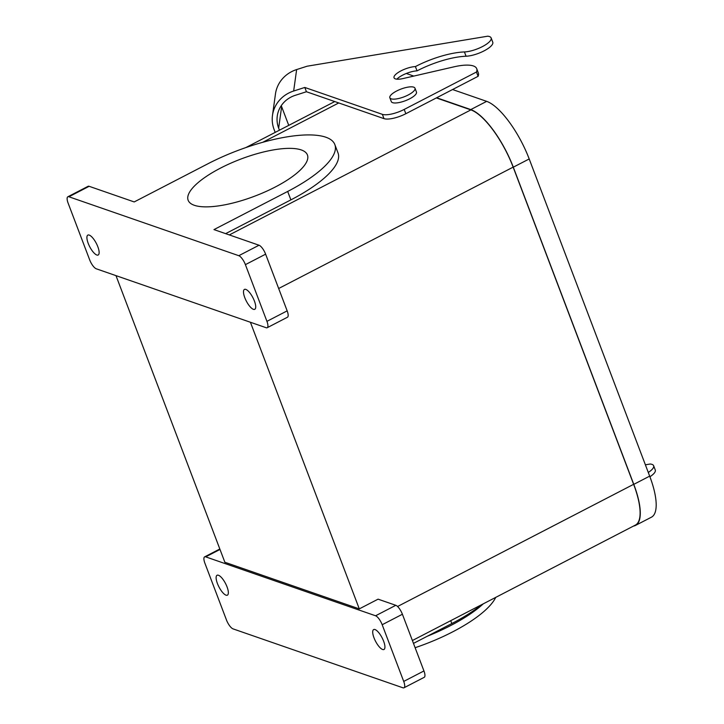 <?xml version="1.0" encoding="UTF-8"?>
<svg xmlns="http://www.w3.org/2000/svg" width="724" height="724" viewBox="0 0 724 724"><rect width="100%" height="100%" fill="white"/><g stroke="black" fill="none" stroke-linecap="round" stroke-linejoin="round"><path stroke-width="1.09" d="M476.455 72.029A34.49 10.706 -20.8 0 0 476.709 68.68A34.49 10.706 -20.8 0 0 454.066 66.807L403.087 78.545A13.792 4.281 159.2 0 1 394.037 77.794A13.792 4.281 159.2 0 1 400.843 70.943A13.792 4.281 159.2 0 1 415.413 66.581A46.553 14.453 159.2 0 1 464.428 51.938A17.24 5.349 -20.8 0 0 482.636 46.481A17.24 5.349 -20.8 0 0 491.134 37.919A17.24 5.349 -20.8 0 0 487.695 36.2L307.121 66.21L296.641 69.567L293.654 91.025L304.804 87.45L382.363 114.347A17.24 5.349 -20.8 0 0 404.2 109.433L476.455 72.029L478.093 76.319L405.829 113.722A17.24 5.349 159.2 0 1 383.992 118.636L306.433 91.74L295.283 95.315A27.584 25.856 7.9 0 0 277.274 116.021A27.584 25.856 7.9 0 0 278.659 128.148L279.437 130.193M476.709 68.68L478.338 72.97A34.49 10.706 159.2 0 1 478.093 76.319M389.847 97.767L391.304 101.604A13.448 4.172 -20.8 0 0 392.607 102.663A13.448 4.172 -20.8 0 0 409.639 98.826A13.448 4.172 -20.8 0 0 416.454 92.048L414.997 88.219A13.448 4.172 -20.8 0 0 396.662 90.998A13.448 4.172 -20.8 0 0 389.847 97.767A13.448 4.172 -20.8 0 0 391.15 98.826A13.448 4.172 -20.8 0 0 408.182 94.989A13.448 4.172 -20.8 0 0 414.997 88.219M304.804 87.45L306.433 91.74M491.134 37.919L492.763 42.209A17.24 5.349 159.2 0 1 484.266 50.771A17.24 5.349 159.2 0 1 466.057 56.228A46.553 14.453 -20.8 0 0 417.042 70.871A13.792 4.281 -20.8 0 0 396.861 79.178M293.654 91.025A32.417 30.381 -172.1 0 0 272.486 115.36A32.417 30.381 -172.1 0 0 274.125 129.596L275.183 132.392M417.042 70.871L415.413 66.581M281.274 105.65A27.584 25.856 -172.1 0 0 281.645 106.69L288.749 125.37M272.486 115.36L275.473 93.903A32.417 30.381 7.9 0 1 296.641 69.567M648.288 472.464A17.24 5.349 -20.8 0 0 653.645 465.731L655.274 470.021A17.24 5.349 159.2 0 1 649.917 476.754M653.645 465.731A17.24 5.349 -20.8 0 0 650.206 464.012L645.383 464.808M436.355 97.921L470.89 109.894A55.178 18.236 62.6 0 1 513.153 167.126L633.636 484.311A55.178 18.236 62.6 0 1 635.364 525.108L412.39 640.523M245.4 264.64L265.627 254.169A8.625 2.851 62.6 0 0 259.029 245.228L213.969 229.599L287.681 191.453L290.876 199.878A93.106 28.897 -20.8 0 0 338.036 152.981L334.832 144.547A93.106 28.897 -20.8 0 0 207.906 163.778L134.202 201.933L89.142 186.303A8.625 2.851 62.6 0 0 88.093 186.303L67.857 196.774A8.625 2.851 -117.4 0 0 68.128 203.154L89.667 259.844A8.625 2.851 -117.4 0 0 96.265 268.794L266.151 327.719A8.625 2.851 -117.4 0 0 267.201 327.71A8.625 2.851 -117.4 0 0 266.93 321.338L245.4 264.64A8.625 2.851 -117.4 0 0 238.793 255.699L68.907 196.774A8.625 2.851 -117.4 0 0 67.857 196.774M290.876 199.878L225.635 233.644M633.554 526.049A55.522 18.353 -117.4 0 0 635.518 525.416A55.522 18.353 -117.4 0 0 633.781 484.356L513.298 167.181A55.522 18.353 -117.4 0 0 470.772 109.586L436.663 97.758M250.413 322.261L359.294 608.884L224.865 562.258L115.985 275.627M403.983 687.791A8.625 2.851 -117.4 0 0 403.711 681.42L382.182 624.721A8.625 2.851 -117.4 0 0 375.575 615.78L205.688 556.856A8.625 2.851 -117.4 0 0 204.639 556.865A8.625 2.851 -117.4 0 0 204.91 563.236L226.449 619.934A8.625 2.851 -117.4 0 0 233.047 628.875L402.933 687.8A8.625 2.851 -117.4 0 0 403.983 687.791L424.219 677.32A8.625 2.851 62.6 0 0 423.947 670.949L402.408 614.251A8.625 2.851 62.6 0 0 395.811 605.309L378.082 599.164L359.294 608.884M226.015 595.173A11.204 3.701 62.6 0 1 218.132 585.227A11.204 3.701 62.6 0 1 217.082 575.254A11.204 3.701 62.6 0 1 218.449 575.254A11.204 3.701 62.6 0 1 226.34 585.191A11.204 3.701 62.6 0 1 227.39 595.164A11.204 3.701 62.6 0 1 226.015 595.173M382.607 649.482A11.204 3.701 62.6 0 1 374.715 639.545A11.204 3.701 62.6 0 1 373.674 629.572A11.204 3.701 62.6 0 1 375.041 629.563A11.204 3.701 62.6 0 1 382.924 639.509A11.204 3.701 62.6 0 1 383.973 649.482A11.204 3.701 62.6 0 1 382.607 649.482M481.804 604.594A93.106 28.897 159.2 0 1 451.812 623.545L413.476 643.392M427.323 636.224A87.043 27.014 -20.8 0 0 450.382 625.708A87.043 27.014 -20.8 0 0 483.27 603.834M415.123 647.709A87.043 27.014 -20.8 0 0 452.708 631.844A87.043 27.014 -20.8 0 0 495.741 597.372M89.233 235.092A11.204 3.701 62.6 0 1 97.125 245.029A11.204 3.701 62.6 0 1 98.174 255.002A11.204 3.701 62.6 0 1 96.799 255.011A11.204 3.701 62.6 0 1 88.916 245.065A11.204 3.701 62.6 0 1 87.866 235.092A11.204 3.701 62.6 0 1 89.233 235.092M253.391 309.32A11.204 3.701 62.6 0 1 245.499 299.383A11.204 3.701 62.6 0 1 244.459 289.41A11.204 3.701 62.6 0 1 245.825 289.401A11.204 3.701 62.6 0 1 253.708 299.347A11.204 3.701 62.6 0 1 254.758 309.32A11.204 3.701 62.6 0 1 253.391 309.32M265.627 254.169L287.166 310.868A8.625 2.851 62.6 0 1 287.437 317.239L267.201 327.71M275.12 187.091A63.793 19.801 -20.8 0 0 307.428 154.963A63.793 19.801 -20.8 0 0 220.467 168.131A63.793 19.801 -20.8 0 0 188.15 200.267A63.793 19.801 -20.8 0 0 275.12 187.091M287.681 191.453A93.106 28.897 -20.8 0 0 334.832 144.547M635.518 525.416L651.419 517.189A55.522 18.353 62.6 0 0 649.681 476.13L529.199 158.954A55.522 18.353 62.6 0 0 486.673 101.36L452.563 89.532M413.784 76.083L406.291 73.477M382.363 114.347L383.992 118.636M405.829 113.722L404.2 109.433M464.428 51.938L466.057 56.228M278.659 128.148L281.645 106.69M470.89 109.894L229.327 234.929M262.694 142.311L338.751 102.944M278.668 288.496L513.153 167.126M633.636 484.311L397.567 606.495M205.688 556.856L219.996 549.453M395.811 605.309L375.575 615.78M382.182 624.721L402.408 614.251M423.947 670.949L403.711 681.42M287.166 310.868L266.93 321.338M259.029 245.228L238.793 255.699M68.907 196.774L89.142 186.303M649.681 476.13L633.781 484.356M513.298 167.181L529.199 158.954M486.673 101.36L470.772 109.586M450.726 620.676L451.812 623.545M204.639 556.865L219.825 549M245.843 147.578L334.75 101.559"/></g></svg>
